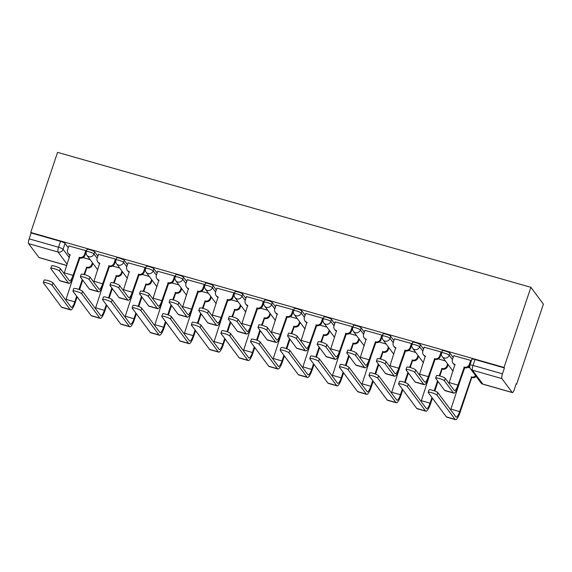 <?xml version="1.0" encoding="UTF-8"?>
<svg xmlns="http://www.w3.org/2000/svg" width="572" height="572" viewBox="0 0 572 572"><rect width="100%" height="100%" fill="white"/><g stroke="black" fill="none" stroke-linecap="round" stroke-linejoin="round"><path stroke-width="0.86" d="M97.876 256.177L94.659 251.859A4.068 0.722 -161.5 0 0 90.133 249.8A4.068 0.722 -161.5 0 0 87.001 249.485L86.308 251.573A4.068 0.722 18.5 0 1 89.432 251.887A4.068 0.722 18.5 0 1 93.958 253.947L97.176 258.265M127.477 264.622L124.26 260.303A4.068 0.722 -161.5 0 0 119.734 258.237A4.068 0.722 -161.5 0 0 116.609 257.929L115.909 260.017A4.068 0.722 18.5 0 1 119.04 260.332A4.068 0.722 18.5 0 1 123.566 262.391L126.777 266.709M157.085 273.058L153.868 268.747A4.068 0.722 -161.5 0 0 149.342 266.681A4.068 0.722 -161.5 0 0 146.218 266.373L145.517 268.461A4.068 0.722 18.5 0 1 148.641 268.768A4.068 0.722 18.5 0 1 153.167 270.835L156.385 275.153A4.068 3.882 -36.7 0 0 158.902 280.058L153.153 298.176A7.629 1.852 105.9 0 1 152.888 298.92M186.686 281.503L183.476 277.184A4.068 0.722 -161.5 0 0 178.95 275.125A4.068 0.722 -161.5 0 0 175.819 274.81L175.118 276.905A4.068 0.722 18.5 0 1 178.25 277.213A4.068 0.722 18.5 0 1 182.775 279.279L185.993 283.59M216.295 289.947L213.077 285.628A4.068 0.722 -161.5 0 0 208.551 283.569A4.068 0.722 -161.5 0 0 205.427 283.254L204.726 285.342A4.068 0.722 18.5 0 1 207.858 285.657A4.068 0.722 18.5 0 1 212.384 287.716L215.594 292.035M245.903 298.391L242.685 294.072A4.068 0.722 -161.5 0 0 238.159 292.006A4.068 0.722 -161.5 0 0 235.035 291.699L234.334 293.786A4.068 0.722 18.5 0 1 237.459 294.094A4.068 0.722 18.5 0 1 241.985 296.16L245.202 300.479M275.504 306.828L272.293 302.517A4.068 0.722 -161.5 0 0 267.767 300.45A4.068 0.722 -161.5 0 0 264.636 300.143L263.935 302.231A4.068 0.722 18.5 0 1 267.067 302.538A4.068 0.722 18.5 0 1 271.593 304.604L274.81 308.916M305.112 315.272L301.894 310.953A4.068 0.722 -161.5 0 0 297.368 308.894A4.068 0.722 -161.5 0 0 294.244 308.58L293.543 310.667A4.068 0.722 18.5 0 1 296.675 310.982A4.068 0.722 18.5 0 1 301.201 313.041L304.411 317.36M334.72 323.716L331.503 319.398A4.068 0.722 -161.5 0 0 326.977 317.331A4.068 0.722 -161.5 0 0 323.845 317.024L323.151 319.112A4.068 0.722 18.5 0 1 326.276 319.426A4.068 0.722 18.5 0 1 330.802 321.485L334.019 325.804M364.321 332.153L361.111 327.842A4.068 0.722 -161.5 0 0 356.585 325.775A4.068 0.722 -161.5 0 0 353.453 325.468L352.752 327.556A4.068 0.722 18.5 0 1 355.884 327.863A4.068 0.722 18.5 0 1 360.41 329.93L363.628 334.248A4.068 3.882 -36.7 0 0 366.137 339.153L360.389 357.271A7.629 1.852 105.9 0 1 360.131 358.015M393.929 340.597L390.712 336.279A4.068 0.722 -161.5 0 0 386.186 334.22A4.068 0.722 -161.5 0 0 383.061 333.905L382.361 336A4.068 0.722 18.5 0 1 385.485 336.307A4.068 0.722 18.5 0 1 390.018 338.374L393.229 342.685A4.068 3.882 -36.7 0 0 395.745 347.597L389.997 365.715A7.629 1.852 105.9 0 1 389.739 366.459M423.537 349.042L420.32 344.723A4.068 0.722 -161.5 0 0 415.794 342.664A4.068 0.722 -161.5 0 0 412.662 342.349L411.969 344.437A4.068 0.722 18.5 0 1 415.093 344.752A4.068 0.722 18.5 0 1 419.619 346.811L422.837 351.129M453.138 357.486L449.928 353.167A4.068 0.722 -161.5 0 0 445.402 351.101A4.068 0.722 -161.5 0 0 442.27 350.793L441.57 352.881A4.068 0.722 18.5 0 1 444.701 353.189A4.068 0.722 18.5 0 1 449.227 355.255L452.445 359.573M516.108 384.134L516.587 384.27L543.4 304.14L530.866 287.316L504.054 367.446L30.745 232.475L57.557 152.352L530.866 287.316M66.781 265.53L39.096 257.629A4.068 0.987 -74.1 0 1 38.939 257.514L28.6 243.629A4.068 0.987 -74.1 0 1 29.136 238.853L31.11 232.968L60.525 241.355A4.068 0.722 18.5 0 1 65.051 243.422L68.268 247.733M31.11 232.968L30.745 232.475M512.255 392.485L501.909 378.6L472.493 370.213L482.839 384.091L512.255 392.485A4.068 0.987 105.9 0 0 512.405 392.599A4.068 0.987 105.9 0 0 514.257 389.668L516.223 383.776L516.587 384.27M504.418 367.932L475.003 359.545A4.068 0.722 -161.5 0 0 471.879 359.237L469.905 365.122A4.068 0.722 18.5 0 1 473.037 365.429L502.452 373.816L504.418 367.932L504.054 367.446M502.452 373.816A4.068 0.987 105.9 0 0 501.909 378.6M471.242 361.118L470.713 360.41L453.746 355.684M441.641 352.681L441.112 351.966L424.138 347.24M411.911 344.222L411.504 343.522L394.53 338.796M382.303 335.778L381.896 335.085L364.929 330.359M352.695 327.334L352.295 326.641L335.321 321.914M323.094 318.89L322.687 318.196L305.713 313.47M293.615 310.467L293.078 309.752L276.112 305.033M264.007 302.023L263.477 301.315L246.503 296.589M234.398 293.586L233.869 292.871L216.895 288.145M204.797 285.142L204.261 284.427L187.294 279.701M175.061 276.684L174.66 275.99L157.686 271.264M145.46 268.239L145.052 267.546L128.078 262.82M115.851 259.795L115.444 259.102L98.477 254.376M86.372 251.373L85.843 250.658L68.869 245.939M469.991 367.932L467.932 367.346M445.373 360.911L438.324 358.901M415.772 352.466L408.723 350.457M386.164 344.029L379.114 342.013M356.556 335.585L349.506 333.576M326.955 327.141L319.905 325.132M297.347 318.697L290.297 316.688M267.739 310.26L260.689 308.251M238.138 301.816L231.088 299.807M208.53 293.372L201.48 291.363M178.929 284.935L171.879 282.918M149.321 276.49L142.271 274.481M119.712 268.046L112.663 266.037M90.111 259.602L83.062 257.593M444.423 380.845A4.676 0.829 -161.5 0 0 439.768 378.635A4.676 0.829 -161.5 0 0 435.621 378.113A4.676 0.829 -161.5 0 0 435.692 378.357L444.63 390.347A10.275 2.495 -74.1 0 0 445.016 390.64L453.746 393.128A10.275 2.495 -74.1 0 1 453.36 392.835L444.423 380.845L445.245 378.378L454.182 390.369A7.629 1.852 105.9 0 0 454.475 390.583A7.629 1.852 105.9 0 0 457.936 385.092L464.257 367.131A4.068 3.882 -36.7 0 0 469.319 364.414L469.798 365.058A4.068 3.882 143.3 0 1 464.729 367.767L458.408 385.728A10.275 2.495 -74.1 0 1 453.746 393.128M435.621 378.113L436.443 375.647A4.676 0.829 18.5 0 1 440.59 376.169A4.676 0.829 18.5 0 1 445.245 378.378M463.971 367.052L464.45 367.689M471.156 360.996L469.798 365.058M455.09 365.007A4.068 3.882 143.3 0 1 453.439 363.749L452.967 363.113A4.068 3.882 -36.7 0 0 454.954 364.478L449.206 382.604A7.629 1.852 105.9 0 1 448.948 383.34M453.775 355.577L452.431 359.602A4.068 3.882 -36.7 0 0 452.967 363.113M470.67 360.396L469.319 364.414M437.001 395.102A4.676 0.829 -161.5 0 0 432.346 392.892A4.676 0.829 -161.5 0 0 428.199 392.371A4.676 0.829 -161.5 0 0 428.271 392.614L446.346 416.874L455.076 419.362L437.001 395.102L437.83 392.628L455.898 416.888A7.629 1.852 105.9 0 0 456.191 417.11A7.629 1.852 105.9 0 0 459.652 411.611L471.564 376.948A4.068 3.882 -36.7 0 0 475.682 375.797M428.199 392.371L429.029 389.904A4.676 0.829 18.5 0 1 433.176 390.419A4.676 0.829 18.5 0 1 437.83 392.628M471.278 376.862L471.757 377.499L460.131 412.248A10.275 2.495 -74.1 0 1 455.469 419.648A10.275 2.495 -74.1 0 1 455.076 419.362M476.154 376.433A4.068 3.882 143.3 0 1 472.043 377.584L471.757 377.499M462.24 374.288A4.068 3.882 -36.7 0 0 462.269 374.295L450.922 409.123L459.652 411.611M455.469 419.648L446.739 417.16A10.275 2.495 -74.1 0 1 446.346 416.874M450.664 409.859A7.629 1.852 105.9 0 0 450.922 409.123M414.814 372.401A4.676 0.829 -161.5 0 0 410.16 370.191A4.676 0.829 -161.5 0 0 406.013 369.669A4.676 0.829 -161.5 0 0 406.084 369.912L415.022 381.91A10.275 2.495 -74.1 0 0 415.415 382.196L424.145 384.684A10.275 2.495 -74.1 0 1 423.752 384.398L414.814 372.401L415.644 369.934L424.574 381.932A7.629 1.852 105.9 0 0 424.867 382.146A7.629 1.852 105.9 0 0 428.328 376.648L434.648 358.694A4.068 3.882 -36.7 0 0 439.718 355.977L440.19 356.613A4.068 3.882 143.3 0 1 435.128 359.33L428.807 377.284A10.275 2.495 -74.1 0 1 424.145 384.684M406.013 369.669L406.842 367.203A4.676 0.829 18.5 0 1 410.989 367.724A4.676 0.829 18.5 0 1 415.644 369.934M434.362 358.608L434.842 359.245M441.548 352.559L440.19 356.613M425.489 356.563A4.068 3.882 143.3 0 1 423.831 355.312L423.359 354.669A4.068 3.882 -36.7 0 0 425.353 356.041L419.598 374.159A7.629 1.852 105.9 0 1 419.34 374.896M424.174 347.14L422.83 351.158A4.068 3.882 -36.7 0 0 423.359 354.669M441.062 351.952L439.718 355.977M385.213 363.956A4.676 0.829 -161.5 0 0 380.552 361.747A4.676 0.829 -161.5 0 0 376.412 361.232A4.676 0.829 -161.5 0 0 376.483 361.468L385.414 373.466A10.275 2.495 -74.1 0 0 385.807 373.759L394.537 376.247A10.275 2.495 -74.1 0 1 394.144 375.954L385.213 363.956L386.036 361.49L394.973 373.487A7.629 1.852 105.9 0 0 395.259 373.702A7.629 1.852 105.9 0 0 398.727 368.204L405.047 350.25A4.068 3.882 -36.7 0 0 410.11 347.533L410.589 348.169A4.068 3.882 143.3 0 1 405.519 350.886L399.199 368.84A10.275 2.495 -74.1 0 1 394.537 376.247M376.412 361.232L377.234 358.758A4.676 0.829 18.5 0 1 381.381 359.28A4.676 0.829 18.5 0 1 386.036 361.49M404.762 350.164L405.233 350.808M411.94 344.115L410.589 348.169M395.881 348.119A4.068 3.882 143.3 0 1 394.23 346.868L393.75 346.232M394.566 338.695L393.221 342.714M411.454 343.507L410.11 347.533M407.4 386.658A4.676 0.829 -161.5 0 0 402.745 384.448A4.676 0.829 -161.5 0 0 398.598 383.926A4.676 0.829 -161.5 0 0 398.67 384.169L416.738 408.429L425.468 410.918L407.4 386.658L408.222 384.191L426.297 408.451A7.629 1.852 105.9 0 0 426.583 408.665A7.629 1.852 105.9 0 0 430.051 403.167L431.939 397.526M398.598 383.926L399.42 381.46A4.676 0.829 18.5 0 1 403.567 381.982A4.676 0.829 18.5 0 1 408.222 384.191M439.21 375.783L441.963 368.504A4.068 3.882 -36.7 0 0 447.025 365.787L447.64 363.949M441.677 368.418L442.149 369.062L439.847 375.947M448.119 364.586L447.504 366.423A4.068 3.882 143.3 0 1 442.435 369.14L442.149 369.062M432.632 365.844A4.068 3.882 -36.7 0 0 432.661 365.851L421.321 400.679L430.051 403.167M434.198 390.762L437.53 380.816M438.002 381.452L434.813 390.991M432.411 398.162L430.523 403.803A10.275 2.495 -74.1 0 1 425.861 411.211A10.275 2.495 -74.1 0 1 425.468 410.918M425.861 411.211L417.131 408.723A10.275 2.495 -74.1 0 1 416.738 408.429M421.056 401.422A7.629 1.852 105.9 0 0 421.321 400.679M377.792 378.214A4.676 0.829 -161.5 0 0 373.137 376.004A4.676 0.829 -161.5 0 0 368.99 375.489A4.676 0.829 -161.5 0 0 369.062 375.725L387.137 399.985L395.867 402.473L377.792 378.214L378.621 375.747L396.689 400.007A7.629 1.852 105.9 0 0 396.982 400.221A7.629 1.852 105.9 0 0 400.443 394.73L402.331 389.082M368.99 375.489L369.819 373.016A4.676 0.829 18.5 0 1 373.959 373.537A4.676 0.829 18.5 0 1 378.621 375.747M409.609 367.338L412.355 360.06A4.068 3.882 -36.7 0 0 417.417 357.343L418.032 355.505M412.069 359.981L412.548 360.617L410.238 367.503M418.511 356.149L417.896 357.986A4.068 3.882 143.3 0 1 412.827 360.696L412.548 360.617M403.267 357.7L403.053 357.407A4.068 3.882 -36.7 0 0 403.053 357.407L391.713 392.235L400.443 394.73M404.597 382.318L407.922 372.379M408.394 373.016L405.205 382.546M402.802 389.725L400.915 395.366A10.275 2.495 -74.1 0 1 396.253 402.767A10.275 2.495 -74.1 0 1 395.867 402.473M396.253 402.767L387.523 400.278A10.275 2.495 -74.1 0 1 387.137 399.985M391.455 392.978A7.629 1.852 105.9 0 0 391.713 392.235M355.605 355.519A4.676 0.829 -161.5 0 0 350.951 353.31A4.676 0.829 -161.5 0 0 346.804 352.788A4.676 0.829 -161.5 0 0 346.875 353.031L355.813 365.022A10.275 2.495 -74.1 0 0 356.199 365.315L364.929 367.803A10.275 2.495 -74.1 0 1 364.543 367.51L355.605 355.519L356.428 353.046L365.365 365.043A7.629 1.852 105.9 0 0 365.658 365.258A7.629 1.852 105.9 0 0 369.119 359.767L375.439 341.806A4.068 3.882 -36.7 0 0 380.509 339.089L380.981 339.732A4.068 3.882 143.3 0 1 375.911 342.442L369.591 360.403A10.275 2.495 -74.1 0 1 364.929 367.803M346.804 352.788L347.626 350.321A4.676 0.829 18.5 0 1 351.773 350.836A4.676 0.829 18.5 0 1 356.428 353.046M375.153 341.727L375.632 342.363M382.339 335.671L380.981 339.732M366.273 339.682A4.068 3.882 143.3 0 1 364.621 338.424L364.149 337.787M364.957 330.251L363.613 334.277M381.853 335.07L380.509 339.089M325.997 347.075A4.676 0.829 -161.5 0 0 321.342 344.866A4.676 0.829 -161.5 0 0 317.195 344.344A4.676 0.829 -161.5 0 0 317.267 344.587L326.204 356.578A10.275 2.495 -74.1 0 0 326.598 356.871L335.328 359.359A10.275 2.495 -74.1 0 1 334.935 359.073L325.997 347.075L326.827 344.609L335.764 356.599A7.629 1.852 105.9 0 0 336.05 356.821A7.629 1.852 105.9 0 0 339.511 351.322L345.831 333.362A4.068 3.882 -36.7 0 0 350.901 330.652L351.372 331.288A4.068 3.882 143.3 0 1 346.31 334.005L339.99 351.959A10.275 2.495 -74.1 0 1 335.328 359.359M317.195 344.344L318.025 341.877A4.676 0.829 18.5 0 1 322.172 342.399A4.676 0.829 18.5 0 1 326.827 344.609M345.552 333.283L346.024 333.919M352.731 327.227L351.372 331.288M336.672 331.238A4.068 3.882 143.3 0 1 335.02 329.987L334.541 329.343A4.068 3.882 -36.7 0 0 336.536 330.716L330.78 348.834A7.629 1.852 105.9 0 1 330.523 349.571M335.356 321.807L334.012 325.833A4.068 3.882 -36.7 0 0 334.541 329.343M352.245 326.626L350.901 330.652M296.396 338.631A4.676 0.829 -161.5 0 0 291.734 336.422A4.676 0.829 -161.5 0 0 287.594 335.907A4.676 0.829 -161.5 0 0 287.666 336.143L296.596 348.141A10.275 2.495 -74.1 0 0 296.99 348.427L305.72 350.922A10.275 2.495 -74.1 0 1 305.326 350.629L296.396 338.631L297.218 336.164L306.156 348.162A7.629 1.852 105.9 0 0 306.442 348.377A7.629 1.852 105.9 0 0 309.91 342.878L316.23 324.925A4.068 3.882 -36.7 0 0 321.292 322.208L321.771 322.844A4.068 3.882 143.3 0 1 316.702 325.561L310.382 343.515A10.275 2.495 -74.1 0 1 305.72 350.922M287.594 335.907L288.417 333.433A4.676 0.829 18.5 0 1 292.564 333.955A4.676 0.829 18.5 0 1 297.218 336.164M315.944 324.839L316.416 325.482M323.13 318.79L321.771 322.844M307.064 322.794A4.068 3.882 143.3 0 1 305.412 321.543L304.933 320.906A4.068 3.882 -36.7 0 0 306.928 322.272L301.179 340.39A7.629 1.852 105.9 0 1 300.922 341.134M305.748 313.37L304.404 317.388A4.068 3.882 -36.7 0 0 304.933 320.906M322.637 318.182L321.292 322.208M348.184 369.777A4.676 0.829 -161.5 0 0 343.529 367.567A4.676 0.829 -161.5 0 0 339.382 367.045A4.676 0.829 -161.5 0 0 339.453 367.281L357.529 391.541L366.259 394.036L348.184 369.777L349.013 367.303L367.081 391.563A7.629 1.852 105.9 0 0 367.374 391.784A7.629 1.852 105.9 0 0 370.835 386.286L372.722 380.645M339.382 367.045L340.211 364.578A4.676 0.829 18.5 0 1 344.358 365.093A4.676 0.829 18.5 0 1 349.013 367.303M380.001 358.901L382.747 351.616A4.068 3.882 -36.7 0 0 387.816 348.906L388.431 347.068M382.461 351.537L382.94 352.173L380.637 359.066M388.903 347.704L388.288 349.542A4.068 3.882 143.3 0 1 383.226 352.259L382.94 352.173M373.423 348.956A4.068 3.882 -36.7 0 0 373.452 348.97L362.105 383.798L370.835 386.286M374.989 373.881L378.314 363.935M378.793 364.571L375.604 374.102M373.201 381.281L371.314 386.922A10.275 2.495 -74.1 0 1 366.652 394.322A10.275 2.495 -74.1 0 1 366.259 394.036M366.652 394.322L357.922 391.834A10.275 2.495 -74.1 0 1 357.529 391.541M361.847 384.534A7.629 1.852 105.9 0 0 362.105 383.798M318.583 361.332A4.676 0.829 -161.5 0 0 313.928 359.123A4.676 0.829 -161.5 0 0 309.781 358.601A4.676 0.829 -161.5 0 0 309.852 358.844L327.92 383.104L336.651 385.592L318.583 361.332L319.405 358.866L337.48 383.126A7.629 1.852 105.9 0 0 337.766 383.34A7.629 1.852 105.9 0 0 341.234 377.842L343.121 372.2M309.781 358.601L310.603 356.134A4.676 0.829 18.5 0 1 314.75 356.656A4.676 0.829 18.5 0 1 319.405 358.866M350.393 350.457L353.146 343.179A4.068 3.882 -36.7 0 0 358.208 340.462L358.823 338.624M352.86 343.093L353.332 343.736L351.029 350.622M359.302 339.26L358.687 341.098A4.068 3.882 143.3 0 1 353.618 343.815L353.332 343.736M343.815 340.519A4.068 3.882 -36.7 0 0 343.843 340.526L332.504 375.354L341.234 377.842M345.381 365.437L348.713 355.491M349.185 356.127L345.996 365.665M343.593 372.837L341.706 378.478A10.275 2.495 -74.1 0 1 337.044 385.886A10.275 2.495 -74.1 0 1 336.651 385.592M337.044 385.886L328.314 383.39A10.275 2.495 -74.1 0 1 327.92 383.104M332.246 376.097A7.629 1.852 105.9 0 0 332.504 375.354M288.974 352.888A4.676 0.829 -161.5 0 0 284.32 350.679A4.676 0.829 -161.5 0 0 280.173 350.157A4.676 0.829 -161.5 0 0 280.244 350.4L298.319 374.66L307.05 377.148L288.974 352.888L289.804 350.421L307.872 374.681A7.629 1.852 105.9 0 0 308.165 374.896A7.629 1.852 105.9 0 0 311.626 369.398L313.513 363.756M280.173 350.157L281.002 347.69A4.676 0.829 18.5 0 1 285.142 348.212A4.676 0.829 18.5 0 1 289.804 350.421M320.792 342.013L323.537 334.734A4.068 3.882 -36.7 0 0 328.6 332.017L329.215 330.18M323.252 334.656L323.731 335.292L321.421 342.178M329.694 330.816L329.079 332.654A4.068 3.882 143.3 0 1 324.009 335.371L323.731 335.292M314.214 332.075A4.068 3.882 -36.7 0 0 314.235 332.082L302.895 366.909L311.626 369.398M315.78 356.992L319.104 347.047M319.576 347.69L316.387 357.221M313.992 364.4L312.105 370.041A10.275 2.495 -74.1 0 1 307.436 377.441A10.275 2.495 -74.1 0 1 307.05 377.148M307.436 377.441L298.706 374.953A10.275 2.495 -74.1 0 1 298.319 374.66M302.638 367.653A7.629 1.852 105.9 0 0 302.895 366.909M266.788 330.194A4.676 0.829 -161.5 0 0 262.133 327.985A4.676 0.829 -161.5 0 0 257.986 327.463A4.676 0.829 -161.5 0 0 258.058 327.699L266.995 339.697A10.275 2.495 -74.1 0 0 267.381 339.99L276.112 342.478A10.275 2.495 -74.1 0 1 275.725 342.185L266.788 330.194L267.617 327.72L276.548 339.718A7.629 1.852 105.9 0 0 276.841 339.932A7.629 1.852 105.9 0 0 280.301 334.434L286.622 316.48A4.068 3.882 -36.7 0 0 291.691 313.763L292.163 314.4A4.068 3.882 143.3 0 1 287.094 317.117L280.78 335.078A10.275 2.495 -74.1 0 1 276.112 342.478M257.986 327.463L258.809 324.996A4.676 0.829 18.5 0 1 262.956 325.511A4.676 0.829 18.5 0 1 267.617 327.72M286.336 316.402L286.815 317.038M293.522 310.346L292.163 314.4M277.463 314.35A4.068 3.882 143.3 0 1 275.804 313.098L275.332 312.462A4.068 3.882 -36.7 0 0 277.32 313.828L271.571 331.946A7.629 1.852 105.9 0 1 271.314 332.69M276.147 304.926L274.796 308.952A4.068 3.882 -36.7 0 0 275.332 312.462M293.036 309.745L291.691 313.763M259.373 344.444A4.676 0.829 -161.5 0 0 254.712 342.235A4.676 0.829 -161.5 0 0 250.565 341.72A4.676 0.829 -161.5 0 0 250.643 341.956L268.711 366.216L277.441 368.704L259.373 344.444L260.196 341.977L278.271 366.237A7.629 1.852 105.9 0 0 278.557 366.452A7.629 1.852 105.9 0 0 282.017 360.961L283.905 355.319M250.565 341.72L251.394 339.246A4.676 0.829 18.5 0 1 255.541 339.768A4.676 0.829 18.5 0 1 260.196 341.977M291.184 333.569L293.929 326.29A4.068 3.882 -36.7 0 0 298.999 323.58L299.614 321.743M293.643 326.212L294.122 326.848L291.82 333.733M300.085 322.379L299.471 324.217A4.068 3.882 143.3 0 1 294.408 326.927L294.122 326.848M284.606 323.63A4.068 3.882 -36.7 0 0 284.634 323.638L273.287 358.465L282.017 360.961M286.172 348.555L289.496 338.61M289.975 339.246L286.786 348.777M284.384 355.956L282.497 361.597A10.275 2.495 -74.1 0 1 277.835 368.997A10.275 2.495 -74.1 0 1 277.441 368.704M277.835 368.997L269.105 366.509A10.275 2.495 -74.1 0 1 268.711 366.216M273.03 359.209A7.629 1.852 105.9 0 0 273.287 358.465M237.18 321.75A4.676 0.829 -161.5 0 0 232.525 319.541A4.676 0.829 -161.5 0 0 228.378 319.019A4.676 0.829 -161.5 0 0 228.45 319.262L237.387 331.252A10.275 2.495 -74.1 0 0 237.78 331.546L246.511 334.034A10.275 2.495 -74.1 0 1 246.117 333.741L237.18 321.75L238.009 319.283L246.947 331.274A7.629 1.852 105.9 0 0 247.233 331.488A7.629 1.852 105.9 0 0 250.693 325.997L257.014 308.036A4.068 3.882 -36.7 0 0 262.083 305.319L262.555 305.963A4.068 3.882 143.3 0 1 257.493 308.673L251.172 326.633A10.275 2.495 -74.1 0 1 246.511 334.034M228.378 319.019L229.208 316.552A4.676 0.829 18.5 0 1 233.355 317.074A4.676 0.829 18.5 0 1 238.009 319.283M256.735 307.958L257.207 308.594M263.914 301.902L262.555 305.963M247.855 305.913A4.068 3.882 143.3 0 1 246.203 304.654L245.724 304.018A4.068 3.882 -36.7 0 0 247.719 305.384L241.963 323.509A7.629 1.852 105.9 0 1 241.706 324.245M246.539 296.482L245.195 300.507A4.068 3.882 -36.7 0 0 245.724 304.018M263.427 301.301L262.083 305.319M229.765 336.007A4.676 0.829 -161.5 0 0 225.111 333.798A4.676 0.829 -161.5 0 0 220.964 333.276A4.676 0.829 -161.5 0 0 221.035 333.519L239.103 357.779L247.833 360.267L229.765 336.007L230.587 333.533L248.663 357.793A7.629 1.852 105.9 0 0 248.956 358.015A7.629 1.852 105.9 0 0 252.416 352.516L254.304 346.875M220.964 333.276L221.786 330.809A4.676 0.829 18.5 0 1 225.933 331.324A4.676 0.829 18.5 0 1 230.587 333.533M261.576 325.132L264.328 317.853A4.068 3.882 -36.7 0 0 269.391 315.136L270.005 313.299M264.042 317.767L264.514 318.404L262.212 325.296M270.484 313.935L269.87 315.773A4.068 3.882 143.3 0 1 264.8 318.49L264.514 318.404M254.998 315.193A4.068 3.882 -36.7 0 0 255.026 315.201L243.686 350.028L252.416 352.516M256.563 340.111L259.895 330.166M260.367 330.802L257.178 340.34M254.776 347.511L252.888 353.153A10.275 2.495 -74.1 0 1 248.227 360.553A10.275 2.495 -74.1 0 1 247.833 360.267M248.227 360.553L239.496 358.065A10.275 2.495 -74.1 0 1 239.103 357.779M243.429 350.765A7.629 1.852 105.9 0 0 243.686 350.028M207.579 313.306A4.676 0.829 -161.5 0 0 202.924 311.096A4.676 0.829 -161.5 0 0 198.777 310.575A4.676 0.829 -161.5 0 0 198.849 310.818L207.779 322.815A10.275 2.495 -74.1 0 0 208.172 323.101L216.902 325.59A10.275 2.495 -74.1 0 1 216.509 325.304L207.579 313.306L208.401 310.839L217.339 322.837A7.629 1.852 105.9 0 0 217.632 323.051A7.629 1.852 105.9 0 0 221.092 317.553L227.413 299.599A4.068 3.882 -36.7 0 0 232.475 296.882L232.954 297.519A4.068 3.882 143.3 0 1 227.885 300.236L221.564 318.189A10.275 2.495 -74.1 0 1 216.902 325.59M198.777 310.575L199.599 308.108A4.676 0.829 18.5 0 1 203.746 308.63A4.676 0.829 18.5 0 1 208.401 310.839M227.127 299.513L227.599 300.15M234.313 293.465L232.954 297.519M218.247 297.469A4.068 3.882 143.3 0 1 216.595 296.217L216.116 295.574A4.068 3.882 -36.7 0 0 218.111 296.947L212.362 315.065A7.629 1.852 105.9 0 1 212.105 315.801M216.931 288.045L215.587 292.063A4.068 3.882 -36.7 0 0 216.116 295.574M233.826 292.857L232.475 296.882M200.157 327.563A4.676 0.829 -161.5 0 0 195.502 325.354A4.676 0.829 -161.5 0 0 191.355 324.832A4.676 0.829 -161.5 0 0 191.427 325.075L209.502 349.335L218.232 351.823L200.157 327.563L200.987 325.096L219.055 349.356A7.629 1.852 105.9 0 0 219.348 349.571A7.629 1.852 105.9 0 0 222.808 344.072L224.696 338.431M191.355 324.832L192.185 322.365A4.676 0.829 18.5 0 1 196.332 322.887A4.676 0.829 18.5 0 1 200.987 325.096M231.975 316.688L234.72 309.409A4.068 3.882 -36.7 0 0 239.79 306.692L240.404 304.855M234.434 309.323L234.913 309.967L232.604 316.852M240.876 305.491L240.261 307.328A4.068 3.882 143.3 0 1 235.192 310.045L234.913 309.967M225.397 306.749A4.068 3.882 -36.7 0 0 225.418 306.756L214.078 341.584L222.808 344.072M226.962 331.667L230.287 321.721M230.766 322.358L227.57 331.896M225.175 339.067L223.287 344.709A10.275 2.495 -74.1 0 1 218.618 352.116A10.275 2.495 -74.1 0 1 218.232 351.823M218.618 352.116L209.888 349.628A10.275 2.495 -74.1 0 1 209.502 349.335M213.821 342.328A7.629 1.852 105.9 0 0 214.078 341.584M177.971 304.862A4.676 0.829 -161.5 0 0 173.316 302.652A4.676 0.829 -161.5 0 0 169.169 302.138A4.676 0.829 -161.5 0 0 169.24 302.373L178.178 314.371A10.275 2.495 -74.1 0 0 178.564 314.664L187.294 317.153A10.275 2.495 -74.1 0 1 186.908 316.859L177.971 304.862L178.8 302.395L187.73 314.393A7.629 1.852 105.9 0 0 188.024 314.607A7.629 1.852 105.9 0 0 191.484 309.109L197.805 291.155A4.068 3.882 -36.7 0 0 202.874 288.438L203.346 289.075A4.068 3.882 143.3 0 1 198.284 291.791L191.963 309.745A10.275 2.495 -74.1 0 1 187.294 317.153M169.169 302.138L169.991 299.664A4.676 0.829 18.5 0 1 174.138 300.186A4.676 0.829 18.5 0 1 178.8 302.395M197.519 291.069L197.998 291.713M204.704 285.02L203.346 289.075M188.646 289.024A4.068 3.882 143.3 0 1 186.987 287.773L186.515 287.137A4.068 3.882 -36.7 0 0 188.503 288.502L182.754 306.621A7.629 1.852 105.9 0 1 182.497 307.364M187.33 279.601L185.979 283.619A4.068 3.882 -36.7 0 0 186.515 287.137M204.218 284.413L202.874 288.438M170.556 319.119A4.676 0.829 -161.5 0 0 165.894 316.909A4.676 0.829 -161.5 0 0 161.747 316.387A4.676 0.829 -161.5 0 0 161.826 316.631L179.894 340.891L188.624 343.379L170.556 319.119L171.378 316.652L189.454 340.912A7.629 1.852 105.9 0 0 189.74 341.127A7.629 1.852 105.9 0 0 193.2 335.635L195.088 329.987M161.747 316.387L162.577 313.921A4.676 0.829 18.5 0 1 166.724 314.443A4.676 0.829 18.5 0 1 171.378 316.652M202.366 308.244L205.112 300.965A4.068 3.882 -36.7 0 0 210.181 298.248L210.796 296.41M204.833 300.886L205.305 301.523L203.003 308.408M211.268 297.054L210.653 298.891A4.068 3.882 143.3 0 1 205.591 301.601L205.305 301.523M196.032 298.605L195.817 298.312A4.068 3.882 -36.7 0 0 195.817 298.312L184.477 333.14L193.2 335.635M197.354 323.223L200.679 313.284M201.158 313.921L197.969 323.452M195.567 330.63L193.679 336.272A10.275 2.495 -74.1 0 1 189.017 343.672A10.275 2.495 -74.1 0 1 188.624 343.379M189.017 343.672L180.287 341.184A10.275 2.495 -74.1 0 1 179.894 340.891M184.213 333.884A7.629 1.852 105.9 0 0 184.477 333.14M148.362 296.425A4.676 0.829 -161.5 0 0 143.708 294.215A4.676 0.829 -161.5 0 0 139.561 293.693A4.676 0.829 -161.5 0 0 139.632 293.937L148.57 305.927A10.275 2.495 -74.1 0 0 148.963 306.22L157.693 308.708A10.275 2.495 -74.1 0 1 157.3 308.415L148.362 296.425L149.192 293.951L158.129 305.948A7.629 1.852 105.9 0 0 158.415 306.163A7.629 1.852 105.9 0 0 161.876 300.672L168.197 282.711A4.068 3.882 -36.7 0 0 173.266 279.994L173.738 280.637A4.068 3.882 143.3 0 1 168.676 283.347L162.355 301.308A10.275 2.495 -74.1 0 1 157.693 308.708M139.561 293.693L140.39 291.227A4.676 0.829 18.5 0 1 144.537 291.741A4.676 0.829 18.5 0 1 149.192 293.951M167.918 282.632L168.39 283.269M175.096 276.576L173.738 280.637M159.037 280.587A4.068 3.882 143.3 0 1 157.386 279.329L156.907 278.693M157.722 271.157L156.378 275.182M174.61 275.976L173.266 279.994M140.948 310.682A4.676 0.829 -161.5 0 0 136.293 308.472A4.676 0.829 -161.5 0 0 132.146 307.95A4.676 0.829 -161.5 0 0 132.218 308.186L150.286 332.446L159.016 334.942L140.948 310.682L141.77 308.208L159.845 332.468A7.629 1.852 105.9 0 0 160.139 332.69A7.629 1.852 105.9 0 0 163.599 327.191L165.487 321.55M132.146 307.95L132.969 305.484A4.676 0.829 18.5 0 1 137.116 305.999A4.676 0.829 18.5 0 1 141.77 308.208M172.758 299.807L175.511 292.521A4.068 3.882 -36.7 0 0 180.573 289.811L181.188 287.973M175.225 292.442L175.697 293.078L173.395 299.971M181.667 288.61L181.052 290.447A4.068 3.882 143.3 0 1 175.983 293.164L175.697 293.078M166.18 289.861A4.068 3.882 -36.7 0 0 166.209 289.875L154.869 324.703L163.599 327.191M167.746 314.786L171.078 304.84M171.55 305.477L168.361 315.008M165.959 322.186L164.071 327.827A10.275 2.495 -74.1 0 1 159.409 335.228A10.275 2.495 -74.1 0 1 159.016 334.942M159.409 335.228L150.679 332.74A10.275 2.495 -74.1 0 1 150.286 332.446M154.612 325.439A7.629 1.852 105.9 0 0 154.869 324.703M118.761 287.981A4.676 0.829 -161.5 0 0 114.107 285.771A4.676 0.829 -161.5 0 0 109.96 285.249A4.676 0.829 -161.5 0 0 110.031 285.492L118.962 297.483A10.275 2.495 -74.1 0 0 119.355 297.776L128.085 300.264A10.275 2.495 -74.1 0 1 127.692 299.978L118.761 287.981L119.584 285.514L128.521 297.504A7.629 1.852 105.9 0 0 128.814 297.726A7.629 1.852 105.9 0 0 132.275 292.228L138.596 274.267A4.068 3.882 -36.7 0 0 143.658 271.557L144.137 272.193A4.068 3.882 143.3 0 1 139.067 274.91L132.747 292.864A10.275 2.495 -74.1 0 1 128.085 300.264M109.96 285.249L110.782 282.782A4.676 0.829 18.5 0 1 114.929 283.304A4.676 0.829 18.5 0 1 119.584 285.514M138.31 274.188L138.781 274.825M145.495 268.132L144.137 272.193M129.429 272.143A4.068 3.882 143.3 0 1 127.778 270.892L127.306 270.249A4.068 3.882 -36.7 0 0 129.293 271.614L123.545 289.739A7.629 1.852 105.9 0 1 123.287 290.476M128.114 262.712L126.77 266.738A4.068 3.882 -36.7 0 0 127.306 270.249M145.009 267.532L143.658 271.557M111.34 302.238A4.676 0.829 -161.5 0 0 106.685 300.028A4.676 0.829 -161.5 0 0 102.538 299.506A4.676 0.829 -161.5 0 0 102.61 299.749L120.685 324.009L129.415 326.498L111.34 302.238L112.169 299.771L130.237 324.031A7.629 1.852 105.9 0 0 130.53 324.245A7.629 1.852 105.9 0 0 133.991 318.747L135.879 313.106M102.538 299.506L103.368 297.04A4.676 0.829 18.5 0 1 107.515 297.562A4.676 0.829 18.5 0 1 112.169 299.771M143.157 291.363L145.903 284.084A4.068 3.882 -36.7 0 0 150.972 281.367L151.587 279.529M145.617 283.998L146.096 284.642L143.786 291.527M152.059 280.166L151.444 282.003A4.068 3.882 143.3 0 1 146.375 284.72L146.096 284.642M136.579 281.424A4.068 3.882 -36.7 0 0 136.601 281.431L125.261 316.259L133.991 318.747M138.145 306.342L141.47 296.396M141.949 297.032L138.753 306.571M136.358 313.742L134.47 319.383A10.275 2.495 -74.1 0 1 129.801 326.791A10.275 2.495 -74.1 0 1 129.415 326.498M129.801 326.791L121.078 324.295A10.275 2.495 -74.1 0 1 120.685 324.009M125.003 317.002A7.629 1.852 105.9 0 0 125.261 316.259M89.153 279.536A4.676 0.829 -161.5 0 0 84.499 277.327A4.676 0.829 -161.5 0 0 80.352 276.812A4.676 0.829 -161.5 0 0 80.423 277.048L89.361 289.046A10.275 2.495 -74.1 0 0 89.754 289.332L98.477 291.827A10.275 2.495 -74.1 0 1 98.091 291.534L89.153 279.536L89.983 277.07L98.913 289.067A7.629 1.852 105.9 0 0 99.206 289.282A7.629 1.852 105.9 0 0 102.667 283.783L108.987 265.83A4.068 3.882 -36.7 0 0 114.057 263.113L114.529 263.749A4.068 3.882 143.3 0 1 109.466 266.466L103.146 284.42A10.275 2.495 -74.1 0 1 98.477 291.827M80.352 276.812L81.181 274.338A4.676 0.829 18.5 0 1 85.321 274.86A4.676 0.829 18.5 0 1 89.983 277.07M108.701 265.744L109.18 266.38M115.887 259.695L114.529 263.749M99.828 263.699A4.068 3.882 143.3 0 1 98.169 262.448L97.698 261.812A4.068 3.882 -36.7 0 0 99.692 263.177L93.937 281.295A7.629 1.852 105.9 0 1 93.679 282.039M98.513 254.275L97.161 258.294A4.068 3.882 -36.7 0 0 97.698 261.812M115.401 259.087L114.057 263.113M81.739 293.793A4.676 0.829 -161.5 0 0 77.077 291.584A4.676 0.829 -161.5 0 0 72.937 291.062A4.676 0.829 -161.5 0 0 73.009 291.305L91.077 315.565L99.807 318.053L81.739 293.793L82.561 291.327L100.636 315.587A7.629 1.852 105.9 0 0 100.922 315.801A7.629 1.852 105.9 0 0 104.39 310.303L106.278 304.661M72.937 291.062L73.759 288.595A4.676 0.829 18.5 0 1 77.906 289.117A4.676 0.829 18.5 0 1 82.561 291.327M113.549 282.918L116.295 275.64A4.068 3.882 -36.7 0 0 121.364 272.923L121.979 271.085M116.016 275.561L116.488 276.197L114.185 283.083M122.451 271.721L121.836 273.559A4.068 3.882 143.3 0 1 116.774 276.276L116.488 276.197M106.971 272.98A4.068 3.882 -36.7 0 0 107 272.987L95.66 307.815L104.39 310.303M108.537 297.898L111.862 287.952M112.341 288.595L109.152 298.126M106.749 305.298L104.862 310.946A10.275 2.495 -74.1 0 1 100.2 318.347A10.275 2.495 -74.1 0 1 99.807 318.053M100.2 318.347L91.47 315.858A10.275 2.495 -74.1 0 1 91.077 315.565M95.395 308.558A7.629 1.852 105.9 0 0 95.66 307.815M59.545 271.099A4.676 0.829 -161.5 0 0 54.891 268.89A4.676 0.829 -161.5 0 0 50.744 268.368A4.676 0.829 -161.5 0 0 50.815 268.604L59.753 280.602A10.275 2.495 -74.1 0 0 60.146 280.895L68.876 283.383A10.275 2.495 -74.1 0 1 68.483 283.09L59.545 271.099L60.375 268.625L69.312 280.623A7.629 1.852 105.9 0 0 69.598 280.838A7.629 1.852 105.9 0 0 73.066 275.339L79.379 257.386A4.068 3.882 -36.7 0 0 84.449 254.669L84.921 255.305A4.068 3.882 143.3 0 1 79.858 258.022L73.538 275.983A10.275 2.495 -74.1 0 1 68.876 283.383M50.744 268.368L51.573 265.901A4.676 0.829 18.5 0 1 55.72 266.416A4.676 0.829 18.5 0 1 60.375 268.625M79.1 257.307L79.572 257.943M86.279 251.251L84.921 255.305M70.22 255.255A4.068 3.882 143.3 0 1 68.569 254.004L68.089 253.367A4.068 3.882 -36.7 0 0 70.084 254.733L64.336 272.851A7.629 1.852 105.9 0 1 64.071 273.595M68.905 245.831L67.56 249.857A4.068 3.882 -36.7 0 0 68.089 253.367M85.793 250.65L84.449 254.669M52.131 285.349A4.676 0.829 -161.5 0 0 47.476 283.14A4.676 0.829 -161.5 0 0 43.329 282.625A4.676 0.829 -161.5 0 0 43.401 282.861L61.476 307.121L70.199 309.609L52.131 285.349L52.953 282.883L71.028 307.143A7.629 1.852 105.9 0 0 71.321 307.357A7.629 1.852 105.9 0 0 74.782 301.866L76.669 296.224M43.329 282.625L44.151 280.151A4.676 0.829 18.5 0 1 48.298 280.673A4.676 0.829 18.5 0 1 52.953 282.883M83.941 274.474L86.694 267.195A4.068 3.882 -36.7 0 0 91.756 264.486L92.371 262.648M86.408 267.117L86.88 267.753L84.577 274.639M92.85 263.284L92.235 265.122A4.068 3.882 143.3 0 1 87.166 267.832L86.88 267.753M77.363 264.536A4.068 3.882 -36.7 0 0 77.392 264.543L66.052 299.37L74.782 301.866M78.929 289.461L82.261 279.515M82.733 280.151L79.544 289.682M77.141 296.861L75.254 302.502A10.275 2.495 -74.1 0 1 70.592 309.902A10.275 2.495 -74.1 0 1 70.199 309.609M70.592 309.902L61.862 307.414A10.275 2.495 -74.1 0 1 61.476 307.121M65.794 300.114A7.629 1.852 105.9 0 0 66.052 299.37M94.659 251.859L93.958 253.947A4.068 3.882 143.3 0 1 88.889 256.664A4.068 3.882 -36.7 0 1 86.901 255.298L97.24 269.183A4.068 3.882 -36.7 0 0 97.791 269.777A4.068 4.068 0 0 1 97.24 269.183M124.26 260.303L123.566 262.391A4.068 3.882 143.3 0 1 118.497 265.108A4.068 3.882 -36.7 0 1 116.502 263.742L126.848 277.627A4.068 3.882 -36.7 0 0 127.399 278.214A4.068 4.068 0 0 1 126.848 277.627M153.868 268.747L153.167 270.835A4.068 3.882 143.3 0 1 148.105 273.552A4.068 3.882 -36.7 0 1 146.11 272.179L156.456 286.064A4.068 3.882 -36.7 0 0 157.007 286.658M183.476 277.184L182.775 279.279A4.068 3.882 143.3 0 1 177.706 281.989A4.068 3.882 -36.7 0 1 175.718 280.623L186.057 294.508A4.068 3.882 -36.7 0 0 186.608 295.102A4.068 4.068 0 0 1 186.057 294.508M213.077 285.628L212.384 287.716A4.068 3.882 143.3 0 1 207.314 290.433A4.068 3.882 -36.7 0 1 205.319 289.067L215.665 302.953A4.068 3.882 -36.7 0 0 216.216 303.539A4.068 4.068 0 0 1 215.665 302.953M242.685 294.072L241.985 296.16A4.068 3.882 143.3 0 1 236.922 298.877A4.068 3.882 -36.7 0 1 234.928 297.512L245.274 311.39A4.068 3.882 -36.7 0 0 245.824 311.983A4.068 4.068 0 0 1 245.274 311.39M272.293 302.517L271.593 304.604A4.068 3.882 143.3 0 1 266.523 307.314A4.068 3.882 -36.7 0 1 264.536 305.948L274.875 319.834A4.068 3.882 -36.7 0 0 275.425 320.427A4.068 4.068 0 0 1 274.875 319.834M301.894 310.953L301.201 313.041A4.068 3.882 143.3 0 1 296.132 315.758A4.068 3.882 -36.7 0 1 294.137 314.393L304.483 328.278A4.068 3.882 -36.7 0 0 305.033 328.871A4.068 4.068 0 0 1 304.483 328.278M331.503 319.398L330.802 321.485A4.068 3.882 143.3 0 1 325.74 324.202A4.068 3.882 -36.7 0 1 323.745 322.837L334.091 336.722A4.068 3.882 -36.7 0 0 334.641 337.308M361.111 327.842L360.41 329.93A4.068 3.882 143.3 0 1 355.341 332.647A4.068 3.882 -36.7 0 1 353.353 331.274L363.692 345.159A4.068 3.882 -36.7 0 0 364.242 345.753M390.712 336.279L390.018 338.374A4.068 3.882 143.3 0 1 384.949 341.084A4.068 3.882 -36.7 0 1 382.954 339.718L393.3 353.603A4.068 3.882 -36.7 0 0 393.851 354.197A4.068 4.068 0 0 1 393.3 353.603M420.32 344.723L419.619 346.811A4.068 3.882 143.3 0 1 414.557 349.528A4.068 3.882 -36.7 0 1 412.562 348.162L422.901 362.047A4.068 3.882 -36.7 0 0 423.459 362.634A4.068 4.068 0 0 1 422.901 362.047M449.928 353.167L449.227 355.255A4.068 3.882 143.3 0 1 444.158 357.972A4.068 3.882 -36.7 0 1 442.17 356.606L452.509 370.484A4.068 3.882 -36.7 0 0 453.06 371.078A4.068 4.068 0 0 1 452.509 370.484M65.051 243.422L63.084 249.306L69.384 257.765M67.181 264.328L58.015 252.023L28.6 243.629M38.939 257.514L66.802 265.458M475.003 359.545L473.037 365.429A4.068 0.987 -74.1 0 0 472.493 370.213A4.068 3.882 143.3 0 1 470.506 368.84L480.845 382.725A4.068 4.068 0 0 0 482.99 384.212L512.405 392.599M60.525 241.355L58.559 247.24A4.068 0.722 18.5 0 1 63.084 249.306A4.068 3.882 -36.7 0 1 58.015 252.023A4.068 0.987 -74.1 0 1 58.559 247.24L29.136 238.853M482.99 384.212A4.068 0.987 105.9 0 1 482.839 384.091A4.068 3.882 143.3 0 1 480.845 382.725M464.257 367.131L464.729 367.767M457.936 385.092L449.206 382.604M453.36 392.835L444.63 390.347M472.043 377.584L471.564 376.948M434.648 358.694L435.128 359.33M428.328 376.648L419.598 374.159M423.752 384.398L415.022 381.91M405.047 350.25L405.519 350.886M398.727 368.204L389.997 365.715M394.144 375.954L385.414 373.466M442.435 369.14L441.963 368.504M447.504 366.423L447.025 365.787M412.827 360.696L412.355 360.06M417.896 357.986L417.417 357.343M375.439 341.806L375.911 342.442M369.119 359.767L360.389 357.271M364.543 367.51L355.813 365.022M345.831 333.362L346.31 334.005M339.511 351.322L330.78 348.834M334.935 359.073L326.204 356.578M316.23 324.925L316.702 325.561M309.91 342.878L301.179 340.39M305.326 350.629L296.596 348.141M383.226 352.259L382.747 351.616M388.288 349.542L387.816 348.906M353.618 343.815L353.146 343.179M358.687 341.098L358.208 340.462M324.009 335.371L323.537 334.734M329.079 332.654L328.6 332.017M286.622 316.48L287.094 317.117M280.301 334.434L271.571 331.946M275.725 342.185L266.995 339.697M294.408 326.927L293.929 326.29M299.471 324.217L298.999 323.58M257.014 308.036L257.493 308.673M250.693 325.997L241.963 323.509M246.117 333.741L237.387 331.252M264.8 318.49L264.328 317.853M269.87 315.773L269.391 315.136M227.413 299.599L227.885 300.236M221.092 317.553L212.362 315.065M216.509 325.304L207.779 322.815M235.192 310.045L234.72 309.409M240.261 307.328L239.79 306.692M197.805 291.155L198.284 291.791M191.484 309.109L182.754 306.621M186.908 316.859L178.178 314.371M205.591 301.601L205.112 300.965M210.653 298.891L210.181 298.248M168.197 282.711L168.676 283.347M161.876 300.672L153.153 298.176M157.3 308.415L148.57 305.927M175.983 293.164L175.511 292.521M181.052 290.447L180.573 289.811M138.596 274.267L139.067 274.91M132.275 292.228L123.545 289.739M127.692 299.978L118.962 297.483M146.375 284.72L145.903 284.084M151.444 282.003L150.972 281.367M108.987 265.83L109.466 266.466M102.667 283.783L93.937 281.295M98.091 291.534L89.361 289.046M116.774 276.276L116.295 275.64M121.836 273.559L121.364 272.923M79.379 257.386L79.858 258.022M73.066 275.339L64.336 272.851M68.483 283.09L59.753 280.602M87.166 267.832L86.694 267.195M92.235 265.122L91.756 264.486M441.57 352.881A4.068 4.068 0 0 0 442.17 356.606M411.969 344.437A4.068 4.068 0 0 0 412.562 348.162M382.361 336A4.068 4.068 0 0 0 382.954 339.718M363.692 345.159A4.068 4.068 0 0 0 364.242 345.76M352.752 327.556A4.068 4.068 0 0 0 353.353 331.274M334.091 336.722A4.068 4.068 0 0 0 334.634 337.316M323.151 319.112A4.068 4.068 0 0 0 323.745 322.837M293.543 310.667A4.068 4.068 0 0 0 294.137 314.393M263.935 302.231A4.068 4.068 0 0 0 264.536 305.948M234.334 293.786A4.068 4.068 0 0 0 234.928 297.512M204.726 285.342A4.068 4.068 0 0 0 205.319 289.067M175.118 276.905A4.068 4.068 0 0 0 175.718 280.623M156.456 286.064A4.068 4.068 0 0 0 157 286.665M145.517 268.461A4.068 4.068 0 0 0 146.11 272.179M115.909 260.017A4.068 4.068 0 0 0 116.502 263.742M86.308 251.573A4.068 4.068 0 0 0 86.901 255.298M469.905 365.122A4.068 4.068 0 0 0 470.506 368.84"/></g></svg>
